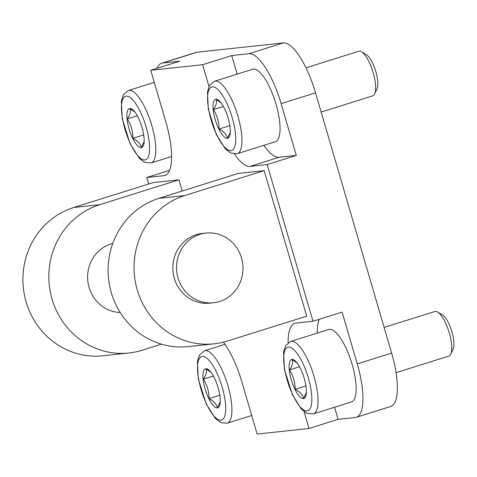 <?xml version="1.0" encoding="UTF-8"?>
<svg xmlns="http://www.w3.org/2000/svg" width="477" height="477" viewBox="0 0 477 477"><rect width="100%" height="100%" fill="white"/><g stroke="black" fill="none" stroke-linecap="round" stroke-linejoin="round"><path stroke-width="0.72" d="M234.469 154.035A54.032 16.933 -107.4 0 0 250.031 166.395L279.14 157.261A54.032 16.933 -107.4 0 1 263.87 145.33M237.152 74.126L231.727 55.57L202.618 64.705L150.75 70.292L165.889 122.058A54.032 16.933 -107.4 0 1 164.929 175.458A54.032 16.933 -107.4 0 1 163.891 175.673L146.755 177.522L148.651 183.991M208.986 86.474L202.618 64.705M288.132 342.766A54.032 16.933 -107.4 0 1 294.816 323.317A54.032 16.933 -107.4 0 1 295.853 323.102L312.99 321.254L267.162 164.553L296.271 155.419L279.14 157.261M267.162 164.553L250.031 166.395M306.723 316.156L227.332 341.067A75.938 71.967 -96.1 0 1 214.191 343.816A75.938 71.967 -96.1 0 1 135.569 283.028A75.938 71.967 -96.1 0 1 184.784 195.558L264.169 170.647L306.723 316.156M214.191 343.816L188.254 346.606A75.938 71.967 -96.1 0 1 109.638 285.818A75.938 71.967 -96.1 0 1 158.847 198.349L238.238 173.437L264.169 170.647M161.464 344.179L142.122 350.249A75.938 71.967 -96.1 0 1 128.981 352.992A75.938 71.967 -96.1 0 1 50.359 292.204A75.938 71.967 -96.1 0 1 99.574 204.734L178.958 179.823L182.232 191.015M128.981 352.992L103.044 355.782A75.938 71.967 -96.1 0 1 24.428 294.995A75.938 71.967 -96.1 0 1 73.637 207.531L153.028 182.619L178.958 179.823M150.75 70.292L179.859 61.157L162.723 63A54.032 16.933 -107.4 0 0 161.685 63.22A54.032 16.933 -107.4 0 0 157.022 68.324M178.01 277.882A35.048 33.217 -96.1 0 1 206.01 233.068A35.048 33.217 -96.1 0 1 242.787 264.359A35.048 33.217 -96.1 0 1 213.517 302.764A35.048 33.217 -96.1 0 1 178.01 277.882M120.216 312.501A35.048 33.217 -96.1 0 1 89.092 287.458A35.048 33.217 -96.1 0 1 112.775 243.419M213.517 302.764L209.808 303.157A35.048 33.217 -96.1 0 1 174.302 278.276A35.048 33.217 -96.1 0 1 202.308 233.468L206.01 233.068M223.439 342.164A54.032 16.933 -107.4 0 1 241.988 382.304L257.127 434.07L308.995 428.483L338.104 419.349L355.24 417.506A54.032 16.933 -107.4 0 0 356.277 417.286A54.032 16.933 -107.4 0 0 357.237 363.891L342.098 312.119L312.99 321.254M356.277 417.286L390.675 406.493A54.032 16.933 -107.4 0 0 391.635 353.093L315.536 92.854A54.032 16.933 -107.4 0 0 283.26 42.93L197.126 52.208A54.032 16.933 -107.4 0 0 196.089 52.422L161.685 63.22M296.271 155.419L281.132 103.646A54.032 16.933 -107.4 0 0 248.863 53.728L231.727 55.57M308.995 428.483L304.046 411.568M338.104 419.349L334.568 407.263M319.262 319.286A54.032 16.933 -107.4 0 0 317.235 333.119M146.755 177.522L169.591 170.355M220.249 401.771L217.399 407.65C216.51 404.019 213.714 400.99 209.004 398.557L219.808 395.171M213.386 376.019L203.339 379.173C206.153 375.143 207.06 371.708 206.058 368.876L210.983 372.287M209.004 398.557C209.027 391.498 207.137 385.034 203.339 379.173M218.102 387.598A20.433 6.404 72.6 0 1 220.135 403.202A20.433 6.404 72.6 0 1 211.728 403.584A20.433 6.404 72.6 0 1 203.148 379.114A20.433 6.404 72.6 0 1 210.095 371.201A20.433 6.404 72.6 0 1 218.102 387.598M306.389 392.493L303.533 398.378C302.651 394.747 299.848 391.712 295.144 389.28L305.942 385.893M299.52 366.741L289.473 369.896C292.294 365.865 293.2 362.431 292.198 359.604L297.123 363.009M295.144 389.28C295.162 382.22 293.272 375.757 289.473 369.896M450.801 354.113L453.15 348.943A18.883 5.921 -107.4 0 0 451.94 331.873A18.883 5.921 -107.4 0 0 442.477 314.927L437.594 312.024A23.367 7.322 72.6 0 1 449.298 332.994A23.367 7.322 72.6 0 1 450.801 354.113A23.367 7.322 72.6 0 1 448.887 356.086L396.065 372.662M384.128 327.431L434.893 311.499A23.367 7.322 72.6 0 1 437.594 312.024M313.359 413.917L351.466 401.962A37.969 11.901 -107.4 0 0 352.139 364.44A37.969 11.901 -107.4 0 0 328.731 329.512L290.624 341.466L285.604 345.706L283.582 352.104L284.405 369.377L292.377 394.712L301.5 409.212L306.86 413.326L313.359 413.917A37.969 11.901 -107.4 0 0 314.033 376.395A37.969 11.901 -107.4 0 0 290.624 341.466M304.243 378.327A20.433 6.404 72.6 0 1 306.276 393.924A20.433 6.404 72.6 0 1 297.863 394.306A20.433 6.404 72.6 0 1 289.283 369.836A20.433 6.404 72.6 0 1 296.235 361.93A20.433 6.404 72.6 0 1 304.243 378.327M230.284 132.254L227.434 138.133C226.545 134.502 223.749 131.473 219.044 129.04L229.842 125.648M223.421 106.496L213.374 109.65C216.194 105.62 217.101 102.191 216.099 99.359L221.024 102.77M219.044 129.04C219.062 121.975 217.172 115.517 213.374 109.65M374.701 93.874L377.051 88.704A18.883 5.921 -107.4 0 0 375.84 71.633A18.883 5.921 -107.4 0 0 366.378 54.682L361.494 51.784A23.367 7.322 72.6 0 1 373.199 72.754A23.367 7.322 72.6 0 1 374.701 93.874A23.367 7.322 72.6 0 1 372.787 95.847L321.146 112.047M305.972 67.835L358.793 51.26A23.367 7.322 72.6 0 1 361.494 51.784M237.26 153.677L275.366 141.723A37.969 11.901 -107.4 0 0 276.04 104.195A37.969 11.901 -107.4 0 0 252.631 69.266L214.525 81.227L209.504 85.461L207.483 91.864L208.306 109.138L216.278 134.472L225.4 148.967L230.761 153.087L237.26 153.677A37.969 11.901 -107.4 0 0 237.934 116.155A37.969 11.901 -107.4 0 0 214.525 81.227M228.143 118.081A20.433 6.404 72.6 0 1 230.176 133.685A20.433 6.404 72.6 0 1 221.763 134.061A20.433 6.404 72.6 0 1 213.183 109.597A20.433 6.404 72.6 0 1 220.135 101.684A20.433 6.404 72.6 0 1 228.143 118.081M144.149 141.526L141.299 147.411C140.411 143.78 137.614 140.751 132.904 138.318L143.702 134.925M137.287 115.774L127.24 118.928C130.054 114.897 130.96 111.469 129.959 108.637L134.884 112.047M132.904 138.318C132.928 131.253 131.038 124.789 127.24 118.928M142.003 127.359A20.433 6.404 72.6 0 1 144.036 142.957A20.433 6.404 72.6 0 1 135.623 143.338A20.433 6.404 72.6 0 1 127.049 118.868A20.433 6.404 72.6 0 1 133.995 110.962A20.433 6.404 72.6 0 1 142.003 127.359M158.847 198.349L184.784 195.558M73.637 207.531L99.574 204.734M357.237 363.891L391.635 353.093M281.132 103.646L315.536 92.854M248.863 53.728L283.26 42.93M162.723 63L197.126 52.208M163.891 175.673L165.907 175.041M227.899 385.672A37.969 11.901 -107.4 0 0 204.49 350.744L199.469 354.983L197.448 361.381L198.265 378.655L206.237 403.989L215.365 418.484L220.72 422.604L227.225 423.194A37.969 11.901 -107.4 0 0 227.899 385.672M222.181 387.163A33.295 10.434 72.6 0 1 214.423 416.493A33.295 10.434 72.6 0 1 198.265 361.238A33.295 10.434 72.6 0 1 222.181 387.163M308.321 377.885A33.295 10.434 72.6 0 1 300.558 407.215A33.295 10.434 72.6 0 1 284.399 351.966A33.295 10.434 72.6 0 1 308.321 377.885M232.221 117.64A33.295 10.434 72.6 0 1 224.458 146.976A33.295 10.434 72.6 0 1 208.3 91.721A33.295 10.434 72.6 0 1 232.221 117.64M151.799 125.433A37.969 11.901 -107.4 0 0 128.391 90.505L123.37 94.738L121.349 101.136L122.166 118.415L130.138 143.75L139.266 158.245L144.62 162.365L151.126 162.955A37.969 11.901 -107.4 0 0 151.799 125.433M146.081 126.918A33.295 10.434 72.6 0 1 138.324 156.253A33.295 10.434 72.6 0 1 122.166 100.999A33.295 10.434 72.6 0 1 146.081 126.918M224.983 344.311L204.49 350.744M251.701 415.515L227.225 423.194M154.286 82.378L128.391 90.505M171.619 156.522L151.126 162.955"/></g></svg>
